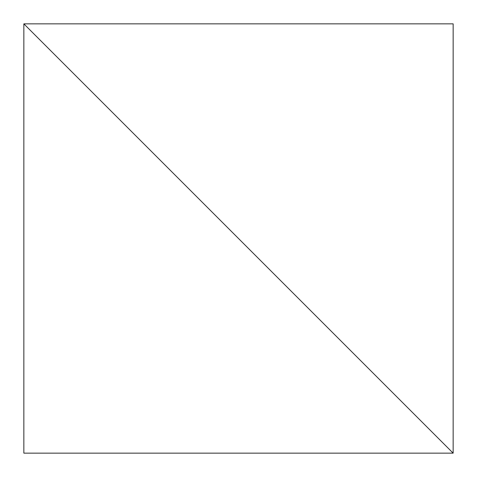 <?xml version="1.0" encoding="UTF-8"?>
<svg xmlns="http://www.w3.org/2000/svg" width="477" height="477" viewBox="0 0 477 477"><rect width="100%" height="100%" fill="white"/><g stroke="black" fill="none" stroke-linecap="round" stroke-linejoin="round"><path stroke-width="0.36" stroke-dasharray="2.38 1.79" d="M23.85 23.85L23.85 453.15L453.15 453.15L23.85 453.15L23.85 23.85L453.15 453.15L23.85 23.85L453.15 453.15L23.85 23.85L453.15 23.85L453.15 453.15L453.15 23.85L23.85 23.85"/><path stroke-width="0.72" d="M23.85 453.15L23.85 23.85L453.15 453.15L23.85 23.85L23.85 453.15L453.15 453.15L453.15 23.85L23.85 23.85L453.15 453.15L453.15 23.85L23.85 23.85L453.15 453.15L23.85 453.15"/></g></svg>
